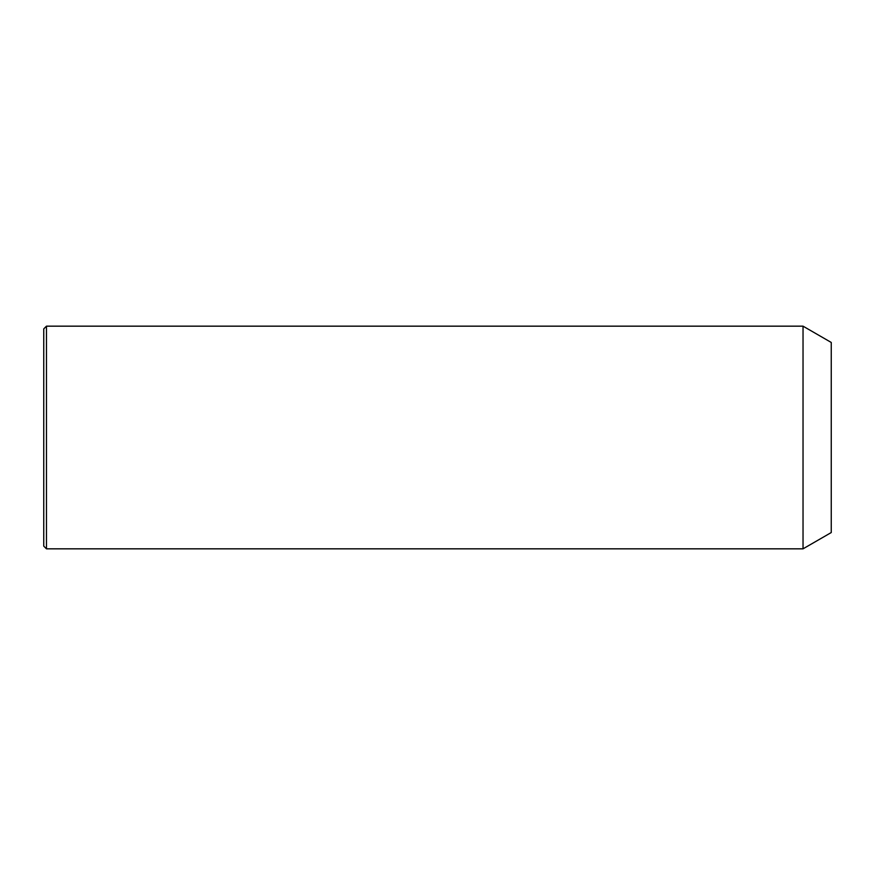<?xml version="1.0" encoding="UTF-8"?>
<svg xmlns="http://www.w3.org/2000/svg" width="875" height="875" viewBox="0 0 875 875"><rect width="100%" height="100%" fill="white"/><g stroke="black" fill="none" stroke-linecap="round" stroke-linejoin="round"><path stroke-width="1.31" d="M803.031 548.833L803.031 326.167L46.462 326.167L46.462 548.833L803.031 548.833L831.25 532.547L831.25 342.453L803.031 326.167M46.462 548.833L43.75 546.12L43.75 328.88L46.462 326.167"/></g></svg>
